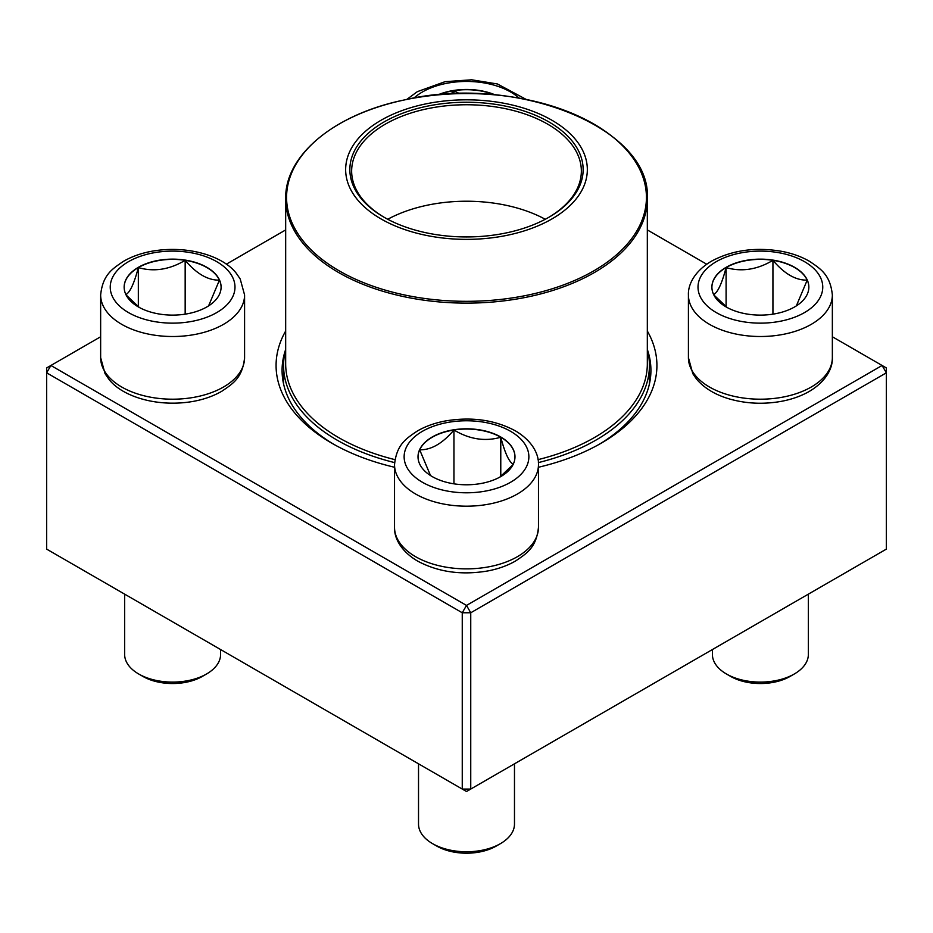 <?xml version="1.0" encoding="UTF-8"?>
<svg xmlns="http://www.w3.org/2000/svg" width="933" height="933" viewBox="0 0 933 933"><rect width="100%" height="100%" fill="white"/><g stroke="black" fill="none" stroke-linecap="round" stroke-linejoin="round"><path stroke-width="1.4" d="M470.745 789.061L886.35 549.117L886.35 372.827L470.745 612.771L470.745 789.061L466.5 791.511L462.255 789.061L462.255 612.771L46.65 372.827L46.65 549.117L462.255 789.061L470.745 789.061M647.327 331.017A190.425 109.942 180 0 1 601.155 443.21A190.425 109.942 180 0 1 538.469 467.258M394.531 467.258A190.425 109.942 180 0 1 331.845 443.21A190.425 109.942 180 0 1 285.673 331.017M100.647 336.755L50.895 365.479L466.5 605.424L882.105 365.479L832.353 336.755M706.713 264.214L647.327 229.926M285.673 229.926L226.287 264.214M285.673 349.443A184.419 106.479 0 0 0 282.081 370.378A184.419 106.479 0 0 0 334.002 444.435M598.998 444.435A184.419 106.479 0 0 0 650.919 370.378A184.419 106.479 0 0 0 647.327 349.443M46.65 367.929L46.65 372.827L50.895 365.479L46.65 367.929M462.255 612.771L470.745 612.771L466.5 605.424L462.255 612.771M886.35 372.827L886.35 367.929L882.105 365.479L886.35 372.827M437.834 94.886A48.481 27.99 180 0 1 495.166 94.886M451.012 93.941L453.951 90.664A48.481 27.99 0 0 0 438.592 94.816M494.408 94.816A48.481 27.99 0 0 0 453.951 90.664L459.491 93.638M453.951 90.664L453.951 93.813M138.341 267.339A48.481 27.99 180 0 1 191.172 261.263A48.481 27.99 180 0 1 221.098 287.131A48.481 27.99 180 0 1 172.617 315.109A48.481 27.99 180 0 1 124.147 287.131A48.481 27.99 180 0 1 138.341 267.339M124.637 594.146L124.637 654.395A47.98 27.698 0 0 0 138.69 673.988A47.98 27.698 0 0 0 206.543 673.988L206.543 673.988A47.98 27.698 0 0 0 220.596 654.395L220.596 649.543M206.543 673.988L202.309 676.437A41.985 24.235 180 0 1 142.936 676.437L138.69 673.988M221.098 287.247A48.481 27.99 0 0 0 219.442 280.122L208.584 305.896M139.32 307.47L126.06 294.921M125.792 294.618C129.944 292.565 134.13 283.562 138.341 267.584A48.481 27.99 0 0 0 124.147 287.247M185.166 260.33A48.481 27.99 0 0 0 138.341 267.584C153.852 272.086 169.456 269.672 185.166 260.33C196.595 273.824 208.024 280.425 219.442 280.122A48.481 27.99 0 0 0 185.166 260.33L185.166 314.164M138.341 267.584L138.341 306.747M432.224 476.588A48.481 27.99 180 0 1 418.019 456.797A48.481 27.99 180 0 1 466.5 428.807A48.481 27.99 180 0 1 514.981 456.797A48.481 27.99 180 0 1 485.055 482.653A48.481 27.99 180 0 1 432.224 476.588M418.52 763.812L418.52 824.072A47.98 27.698 0 0 0 432.574 843.654A47.98 27.698 0 0 0 500.426 843.654A47.98 27.698 0 0 0 514.48 824.072L514.48 763.812M432.574 843.654L436.819 846.103L432.574 843.654M500.426 843.654L496.181 846.103A41.985 24.235 180 0 1 436.819 846.103M514.981 456.913A48.481 27.99 0 0 0 500.776 437.25A48.481 27.99 0 0 0 453.951 430.008C469.462 439.315 485.067 441.729 500.776 437.25C504.94 453.111 509.115 462.127 513.325 464.284M513.057 464.587L499.796 477.136M430.521 475.55L419.675 449.799A48.481 27.99 0 0 0 418.019 456.913M453.951 430.008A48.481 27.99 0 0 0 419.675 449.799C431.104 450.091 442.534 443.49 453.951 430.008L453.951 483.83M500.776 437.25L500.776 476.413M794.659 306.91A48.481 27.99 180 0 1 741.828 312.987A48.481 27.99 180 0 1 711.902 287.131A48.481 27.99 180 0 1 760.383 259.141A48.481 27.99 180 0 1 808.853 287.131A48.481 27.99 180 0 1 794.659 306.91M712.404 649.543L712.404 654.395A47.98 27.698 0 0 0 726.457 673.988A47.98 27.698 0 0 0 794.31 673.988L794.31 673.988A47.98 27.698 0 0 0 808.363 654.395L808.363 594.146M790.064 676.437L794.31 673.988L790.064 676.437A41.985 24.235 180 0 1 730.691 676.437L726.457 673.988M713.558 294.618C717.71 292.565 721.897 283.562 726.096 267.584A48.481 27.99 0 0 0 711.902 287.247M772.932 260.33A48.481 27.99 0 0 0 726.096 267.584C741.607 272.086 757.211 269.672 772.932 260.33C784.35 273.824 795.779 280.425 807.208 280.122A48.481 27.99 0 0 0 772.932 260.33L772.932 314.164M808.853 287.247A48.481 27.99 0 0 0 807.208 280.122L796.339 305.896M727.075 307.47L713.815 294.921M726.096 267.584L726.096 306.747M647.327 349.525A182.926 105.616 180 0 1 649.426 365.479A182.926 105.616 180 0 1 538.399 462.593M394.601 462.593A182.926 105.616 180 0 1 283.574 365.479A182.926 105.616 180 0 1 285.673 349.525M512.707 105.126A120.847 69.777 180 0 1 540.102 224.935A120.847 69.777 180 0 1 346.691 178.728A120.847 69.777 180 0 1 512.707 105.126M511.097 107.365A116.648 67.351 180 0 1 548.989 217.214A116.648 67.351 180 0 1 384.011 217.214A116.648 67.351 180 0 1 369.491 132.194A116.648 67.351 180 0 1 511.097 107.365M384.653 217.587A114.852 66.313 180 0 1 351.648 171.066A114.852 66.313 180 0 1 510.409 109.791A114.852 66.313 180 0 1 581.352 171.066A114.852 66.313 180 0 1 548.347 217.587M387.731 219.278A114.852 66.313 180 0 1 510.409 206.263A114.852 66.313 180 0 1 545.269 219.278M519.086 98.093A62.371 36.014 0 0 0 413.914 98.093M216.724 312.59A62.371 36.014 0 0 0 188.769 252.342A62.371 36.014 0 0 0 112.368 296.449A62.371 36.014 0 0 0 216.724 312.59M244.586 357.642C242.487 377.9 232.958 383.673 221.762 391.277C213.704 395.93 204.455 399.254 194.041 401.248C157.537 407.931 121.687 396.42 108.776 379.066L105.044 373.666L100.647 357.642A71.969 41.553 0 0 0 145.082 396.035A71.969 41.553 0 0 0 223.512 387.02A71.969 41.553 0 0 0 244.586 357.642L244.586 294.956A71.969 41.553 180 0 1 223.512 324.346A71.969 41.553 180 0 1 145.082 333.349A71.969 41.553 180 0 1 100.647 294.956C102.758 274.699 112.275 268.937 123.483 261.322C131.541 256.668 140.778 253.344 151.204 251.35C187.708 244.668 223.547 256.178 236.469 273.532L240.189 278.932L244.586 294.956M510.608 431.326A62.371 36.014 0 0 0 406.252 447.478A62.371 36.014 0 0 0 482.641 491.574A62.371 36.014 0 0 0 510.608 431.326M538.469 527.308C536.358 547.578 526.842 553.339 515.646 560.943C507.575 565.596 498.339 568.92 487.924 570.926C461.695 575.404 438.253 572.127 417.599 561.083C400.397 550.937 394.088 537.431 394.531 527.308A71.969 41.553 0 0 0 415.605 556.698A71.969 41.553 0 0 0 494.047 565.701A71.969 41.553 0 0 0 538.469 527.308L538.469 464.634A71.969 41.553 180 0 1 466.5 506.187A71.969 41.553 180 0 1 394.531 464.634C396.642 444.365 406.158 438.603 417.354 430.999C425.425 426.346 434.661 423.022 445.076 421.016C471.305 416.538 494.747 419.815 515.401 430.859C532.895 441.216 538.936 454.826 538.469 464.634M716.276 261.66A62.371 36.014 0 0 0 744.231 321.908A62.371 36.014 0 0 0 820.632 277.801A62.371 36.014 0 0 0 716.276 261.66M832.353 357.642C832.819 367.45 826.778 381.061 809.284 391.417C801.109 396.093 791.744 399.406 781.189 401.365C763.486 404.502 746.272 403.709 729.524 398.986C715.284 394.834 704.287 388.21 696.543 379.09L692.811 373.69L688.414 357.642A71.969 41.553 0 0 0 732.837 396.035A71.969 41.553 0 0 0 811.267 387.02A71.969 41.553 0 0 0 832.353 357.642L832.353 294.956A71.969 41.553 180 0 1 760.383 336.51A71.969 41.553 180 0 1 688.414 294.956C687.948 285.16 693.977 271.538 711.471 261.182C732.125 250.149 755.567 246.872 781.796 251.35C792.222 253.344 801.459 256.668 809.517 261.322C820.725 268.937 830.242 274.699 832.353 294.956M647.327 198.717C651.782 127.763 516.019 73.45 404.421 99.936C334.714 114.106 284.763 155.146 285.673 198.717A180.827 104.403 180 0 0 397.365 295.19A180.827 104.403 180 0 0 647.327 198.717L647.327 363.765A180.827 104.403 180 0 1 538.061 459.642M394.939 459.642A180.827 104.403 180 0 1 285.673 363.765L285.673 198.717M397.715 293.428A179.929 103.878 0 0 0 632.761 237.157A179.929 103.878 0 0 0 535.285 101.452A179.929 103.878 0 0 0 300.239 157.735A179.929 103.878 0 0 0 397.715 293.428M406.788 99.434L417.354 91.656L445.076 81.684L471.62 79.795L497.452 83.982L526.212 99.434M100.647 357.642L100.647 294.956M394.531 527.308L394.531 464.634M688.414 357.642L688.414 294.956M283.574 365.479L283.574 383.929M649.426 365.479L649.426 383.929"/></g></svg>
